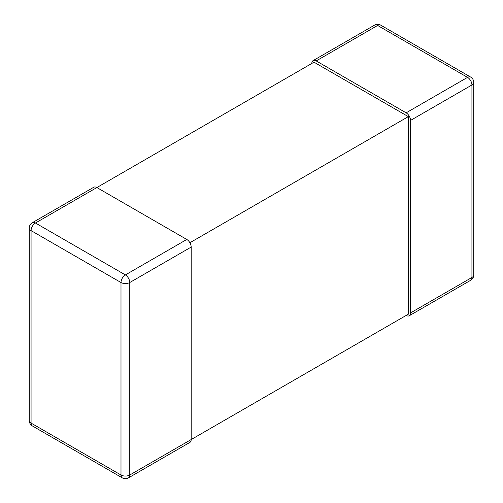 <?xml version="1.0" encoding="UTF-8"?>
<svg xmlns="http://www.w3.org/2000/svg" width="503" height="503" viewBox="0 0 503 503"><rect width="100%" height="100%" fill="white"/><g stroke="black" fill="none" stroke-linecap="round" stroke-linejoin="round"><path stroke-width="0.75" d="M408.329 116.633L314.01 62.183L96.865 187.55L186.795 239.466A6.206 3.584 60 0 1 191.184 247.067L191.184 439.553L408.329 314.186L408.329 116.633L189.895 242.742M406.135 315.45A6.206 3.584 -120 0 0 409.235 315.758A6.206 3.584 -120 0 0 410.517 312.916L410.517 120.431A6.206 3.584 -120 0 0 406.135 112.835L316.205 60.913A6.206 3.584 -120 0 0 313.105 60.605A6.206 3.584 -120 0 0 311.816 63.447M93.765 187.242A6.206 3.584 60 0 1 96.865 187.55L35.449 223.005A6.206 3.584 -120 0 0 32.349 222.697L93.765 187.242M191.184 439.553A6.206 3.584 60 0 1 189.895 442.395L128.485 477.85A6.206 3.584 -120 0 0 129.768 475.008L191.184 439.553M191.184 247.067L129.768 282.523L129.768 475.008A6.206 3.584 180 0 1 120.997 475.008L120.997 282.523L31.067 230.607A6.206 3.584 -60 0 1 35.449 223.005L125.379 274.927A6.206 3.584 120 0 0 120.997 282.523A6.206 3.584 0 0 0 129.768 282.523A6.206 3.584 -120 0 0 125.379 274.927L186.795 239.466M32.349 222.697A6.206 6.206 0 0 0 29.249 228.073A6.206 3.584 0 0 0 31.067 230.607L31.067 423.092L120.997 475.008A6.206 3.584 120 0 0 122.279 477.85A6.206 6.206 0 0 0 128.485 477.85M31.067 423.092A6.206 3.584 180 0 1 29.249 420.558A6.206 6.206 0 0 0 32.349 425.928A6.206 3.584 -60 0 1 31.067 423.092M380.721 25.15A6.206 6.206 0 0 0 374.515 25.15A6.206 3.584 60 0 1 377.621 25.458A6.206 3.584 -60 0 1 380.721 25.15L470.651 77.072A6.206 3.584 120 0 0 467.551 77.374A6.206 3.584 60 0 1 471.933 84.976L410.517 120.431M470.651 280.303A6.206 6.206 0 0 0 473.751 274.927A6.206 3.584 180 0 1 471.933 277.461A6.206 3.584 60 0 1 470.651 280.303L409.235 315.758M473.751 274.927L473.751 82.442A6.206 3.584 0 0 1 471.933 84.976L471.933 277.461L410.517 312.916M316.205 60.913L377.621 25.458L467.551 77.374L406.135 112.835M32.349 425.928L122.279 477.85M29.249 228.073L29.249 420.558M374.515 25.15L313.105 60.605M473.751 82.442A6.206 6.206 0 0 0 470.651 77.072"/></g></svg>
